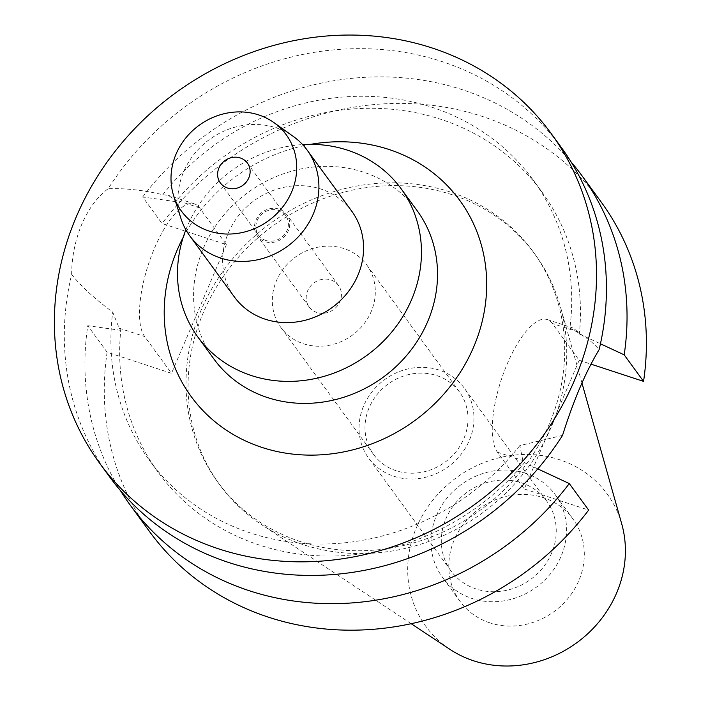 <?xml version="1.0" encoding="UTF-8"?>
<svg xmlns="http://www.w3.org/2000/svg" width="701" height="701" viewBox="0 0 701 701"><rect width="100%" height="100%" fill="white"/><g stroke="black" fill="none" stroke-linecap="round" stroke-linejoin="round"><path stroke-width="0.53" stroke-dasharray="3.5 2.63" d="M489.85 622.847A69.89 63.589 143.9 0 1 460.101 601.44A69.89 63.589 143.9 0 1 464.491 522.788A69.89 63.589 143.9 0 1 543.257 497.64A69.89 63.589 143.9 0 1 572.997 519.038A69.89 63.589 143.9 0 1 568.607 597.69A69.89 63.589 143.9 0 1 489.85 622.847M525.487 473.289A69.89 63.589 -36.1 0 0 446.721 498.446A69.89 63.589 -36.1 0 0 442.331 577.098A69.89 63.589 -36.1 0 0 472.08 598.496A69.89 63.589 -36.1 0 0 550.837 573.348A69.89 63.589 -36.1 0 0 555.227 494.696A69.89 63.589 -36.1 0 0 525.487 473.289M476.137 588.98A59.261 53.924 143.9 0 1 450.909 570.833A59.261 53.924 143.9 0 1 454.634 504.133A59.261 53.924 143.9 0 1 521.421 482.805A59.261 53.924 143.9 0 1 546.649 500.952A59.261 53.924 143.9 0 1 542.924 567.652A59.261 53.924 143.9 0 1 476.137 588.98M439.133 370.075A59.261 53.924 -36.1 0 0 372.345 391.403A59.261 53.924 -36.1 0 0 368.621 458.103A59.261 53.924 -36.1 0 0 393.848 476.251A59.261 53.924 -36.1 0 0 460.636 454.923A59.261 53.924 -36.1 0 0 464.36 388.223A59.261 53.924 -36.1 0 0 439.133 370.075M396.196 470.739A53.11 48.334 143.9 0 1 373.589 454.476A53.11 48.334 143.9 0 1 376.928 394.698A53.11 48.334 143.9 0 1 436.784 375.587A53.11 48.334 143.9 0 1 459.392 391.85A53.11 48.334 143.9 0 1 456.053 451.628A53.11 48.334 143.9 0 1 396.196 470.739M303.515 343.77A53.11 48.334 -36.1 0 0 363.372 324.659A53.11 48.334 -36.1 0 0 366.711 264.882A53.11 48.334 -36.1 0 0 344.103 248.618A53.11 48.334 -36.1 0 0 284.247 267.729A53.11 48.334 -36.1 0 0 280.908 327.507A53.11 48.334 -36.1 0 0 303.515 343.77M316.87 312.471A18.173 16.535 143.9 0 1 309.132 306.907A18.173 16.535 143.9 0 1 310.271 286.455A18.173 16.535 143.9 0 1 330.749 279.918A18.173 16.535 143.9 0 1 338.487 285.482A18.173 16.535 143.9 0 1 337.347 305.934A18.173 16.535 143.9 0 1 316.87 312.471M279.086 209.135A18.173 16.535 -36.1 0 0 258.608 215.671A18.173 16.535 -36.1 0 0 257.46 236.123A18.173 16.535 -36.1 0 0 265.197 241.687A18.173 16.535 -36.1 0 0 285.675 235.15A18.173 16.535 -36.1 0 0 286.814 214.699A18.173 16.535 -36.1 0 0 279.086 209.135M265.732 240.434A16.771 15.264 143.9 0 1 258.59 235.299A16.771 15.264 143.9 0 1 259.642 216.416A16.771 15.264 143.9 0 1 278.551 210.388A16.771 15.264 143.9 0 1 285.684 215.522A16.771 15.264 143.9 0 1 284.632 234.397A16.771 15.264 143.9 0 1 265.732 240.434M180.972 218.537A72.685 66.139 143.9 0 1 201.467 146.185A72.685 66.139 143.9 0 1 276.212 127.836A72.685 66.139 143.9 0 1 293.377 136.485M351.806 211.273A72.685 66.139 -36.1 0 0 320.874 189.025A72.685 66.139 -36.1 0 0 238.962 215.181A72.685 66.139 -36.1 0 0 234.397 296.979M185.87 229.779A125.794 114.465 143.9 0 1 302.595 144.581M417.156 210.712A125.794 114.465 -36.1 0 0 363.617 172.192A125.794 114.465 -36.1 0 0 221.849 217.468A125.794 114.465 -36.1 0 0 213.945 359.043M310.666 144.336A166.286 151.32 -36.1 0 0 183.18 237.394M562.553 435.365L519.792 445.608L522.885 460.531L524.462 462.695A237.613 216.215 -36.1 0 1 259.274 545.019A237.613 216.215 -36.1 0 1 158.146 472.255A237.613 216.215 -36.1 0 1 120.765 330.346L119.188 328.182L112.712 312.147C94.39 298.53 80.694 285.955 71.651 274.424A279.541 254.375 -36.1 0 0 109.593 476.855M561.168 147.228A279.541 254.375 -36.1 0 0 442.191 61.627A279.541 254.375 -36.1 0 0 108.199 188.727C125.067 188.131 143.267 190.12 162.807 194.703L168.424 195.36L174.085 199.47L175.671 201.634A237.613 216.215 -36.1 0 1 440.85 119.31A237.613 216.215 -36.1 0 1 541.987 192.074L533.216 180.061A237.613 216.215 143.9 0 1 569.887 328.156C583.188 334.903 592.932 342.07 599.11 349.659M71.651 274.424C71.73 257.223 75.103 240.504 81.789 224.259C88.878 208.223 97.676 196.376 108.199 188.727M175.671 201.634L142.671 196.99L162.036 223.505L226.414 244.614L199.548 207.82A71.844 24.929 108.2 0 0 194.484 203.903A71.844 24.929 108.2 0 0 154.535 248.11A71.844 24.929 108.2 0 0 144.651 336.533L171.508 373.326L107.13 352.217A279.541 254.375 -36.1 0 0 149.558 531.612M519.792 445.608A237.613 216.215 143.9 0 1 250.511 533.005A237.613 216.215 143.9 0 1 149.374 460.242A237.613 216.215 143.9 0 1 112.712 312.147M541.987 192.074A237.613 216.215 -36.1 0 1 579.359 333.983L577.782 331.818L573.304 328.094L569.887 328.156M579.175 360.261L524.278 488.974L497.412 452.18A71.844 24.929 -71.8 0 1 507.305 363.758A71.844 24.929 -71.8 0 1 547.244 319.551A71.844 24.929 -71.8 0 1 552.318 323.468L579.175 360.261L590.847 364.091M162.807 194.703A237.613 216.215 143.9 0 1 432.088 107.297A237.613 216.215 143.9 0 1 533.216 180.061M226.414 244.614L171.508 373.326M601.134 201.976A279.541 254.375 -36.1 0 0 482.157 116.384A279.541 254.375 -36.1 0 0 162.036 223.505M524.278 488.974L588.656 510.083M300.738 541.707A195.264 177.677 143.9 0 1 217.634 481.92A195.264 177.677 143.9 0 1 229.893 262.156A195.264 177.677 143.9 0 1 449.954 191.881A195.264 177.677 143.9 0 1 533.058 251.668A195.264 177.677 143.9 0 1 520.79 471.44A195.264 177.677 143.9 0 1 300.738 541.707M537.798 468.89L524.462 462.695M120.765 330.346L87.774 325.702A279.541 254.375 143.9 0 0 120.423 490.586M107.13 352.217L87.774 325.702M579.359 333.983L600.45 343.788M142.671 196.99A279.541 254.375 143.9 0 1 462.791 89.859A279.541 254.375 143.9 0 1 570.938 161.729M452.005 194.694A195.264 177.677 -36.1 0 0 231.943 264.96A195.264 177.677 -36.1 0 0 219.685 484.724A195.264 177.677 -36.1 0 0 261.499 524.602A195.264 177.677 -36.1 0 0 302.788 544.519A195.264 177.677 -36.1 0 0 501.268 497.395A195.264 177.677 -36.1 0 0 560.336 306.46A195.264 177.677 -36.1 0 0 535.108 254.481A195.264 177.677 -36.1 0 0 452.005 194.694M621.734 523.936A112.265 102.153 -36.1 0 0 559.442 459.681A112.265 102.153 -36.1 0 0 422.738 514.981A112.265 102.153 -36.1 0 0 449.919 649.354M119.188 328.182L144.651 336.533M199.548 207.82L174.085 199.47M577.782 331.818L552.318 323.468M497.412 452.18L522.885 460.531M460.101 601.44L442.331 577.098M572.997 519.038L555.227 494.696M450.909 570.833L368.621 458.103M546.649 500.952L464.36 388.223M373.589 454.476L280.908 327.507M459.392 391.85L366.711 264.882M309.132 306.907L257.46 236.123M338.487 285.482L286.814 214.699M258.59 235.299L220.316 182.865M285.684 215.522L247.409 163.088M194.484 203.903L168.424 195.36M547.244 319.551L573.304 328.094M158.146 472.255L149.374 460.242M219.685 484.724L217.634 481.92M535.108 254.481L533.058 251.668M581.979 383.123L560.336 306.46M411.18 623.706L261.499 524.602"/><path stroke-width="1.05" d="M240.277 157.953A16.771 15.264 -36.1 0 0 221.367 163.99A16.771 15.264 -36.1 0 0 220.316 182.865A16.771 15.264 -36.1 0 0 227.457 187.999A16.771 15.264 -36.1 0 0 246.358 181.962A16.771 15.264 -36.1 0 0 247.409 163.088A16.771 15.264 -36.1 0 0 240.277 157.953M209.091 231.05A64.834 58.998 143.9 0 1 173.682 195.807A64.834 58.998 143.9 0 1 191.969 131.271A64.834 58.998 143.9 0 1 258.634 114.903A64.834 58.998 143.9 0 1 273.951 122.614A64.834 58.998 143.9 0 1 287.515 200.013A64.834 58.998 143.9 0 1 209.091 231.05M273.951 122.614L293.377 136.485A72.685 66.139 143.9 0 1 307.143 150.093A72.685 66.139 143.9 0 1 302.578 231.9A72.685 66.139 143.9 0 1 220.675 258.056A72.685 66.139 143.9 0 1 189.734 235.799A72.685 66.139 143.9 0 1 180.972 218.537L173.682 195.807M189.734 235.799L234.397 296.979A72.685 66.139 -36.1 0 0 265.329 319.235A72.685 66.139 -36.1 0 0 347.24 293.079A72.685 66.139 -36.1 0 0 351.806 211.273L307.143 150.093M302.595 144.581A125.794 114.465 143.9 0 1 347.547 150.18A125.794 114.465 143.9 0 1 401.086 188.692A125.794 114.465 143.9 0 1 393.182 330.276A125.794 114.465 143.9 0 1 251.414 375.552A125.794 114.465 143.9 0 1 197.875 337.032A125.794 114.465 143.9 0 1 185.87 229.779M197.875 337.032L213.945 359.043A125.794 114.465 -36.1 0 0 267.484 397.563A125.794 114.465 -36.1 0 0 409.253 352.296A125.794 114.465 -36.1 0 0 417.156 210.712L401.086 188.692M183.18 237.394A166.286 151.32 -36.1 0 0 261.911 447.404A166.286 151.32 -36.1 0 0 473.648 347.03A166.286 151.32 -36.1 0 0 388.985 149.479A166.286 151.32 -36.1 0 0 310.666 144.336M218.642 548.857A279.541 254.375 143.9 0 1 99.665 463.256A279.541 254.375 143.9 0 1 117.216 148.63A279.541 254.375 143.9 0 1 432.263 48.027A279.541 254.375 143.9 0 1 551.24 133.628A279.541 254.375 143.9 0 1 533.68 448.254A279.541 254.375 143.9 0 1 218.642 548.857M99.665 463.256L109.593 476.855A279.541 254.375 -36.1 0 0 228.57 562.456A279.541 254.375 -36.1 0 0 562.553 435.365C573.514 400.446 585.703 371.872 599.11 349.659A279.541 254.375 -36.1 0 0 561.168 147.228L551.24 133.628M590.847 364.091L643.553 381.37A279.541 254.375 -36.1 0 0 601.134 201.976L581.769 175.46A279.541 254.375 143.9 0 1 624.197 354.846L600.45 343.788M569.291 483.559A279.541 254.375 143.9 0 1 249.17 590.689A279.541 254.375 143.9 0 1 130.193 505.088L149.558 531.612A279.541 254.375 -36.1 0 0 268.536 617.204A279.541 254.375 -36.1 0 0 588.656 510.083L569.291 483.559L537.798 468.89M130.193 505.088A279.541 254.375 143.9 0 1 120.423 490.586M643.553 381.37L624.197 354.846M570.938 161.729A279.541 254.375 143.9 0 1 581.769 175.46M411.18 623.706L449.919 649.354A112.265 102.153 -36.1 0 0 473.657 660.806A112.265 102.153 -36.1 0 0 587.771 633.713A112.265 102.153 -36.1 0 0 621.734 523.936L581.979 383.123"/></g></svg>
